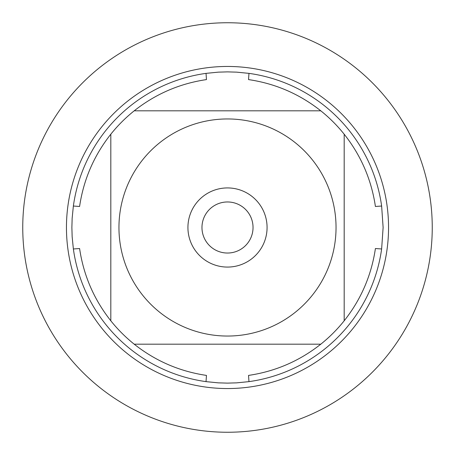 <?xml version="1.0" encoding="UTF-8"?>
<svg xmlns="http://www.w3.org/2000/svg" width="455" height="455" viewBox="0 0 455 455"><rect width="100%" height="100%" fill="white"/><g stroke="black" fill="none" stroke-linecap="round" stroke-linejoin="round"><path stroke-width="0.68" d="M383.121 227.5L381.631 248.97A155.621 155.621 0 0 1 248.97 381.631L236.725 382.848L227.5 383.121L218.275 382.848L206.03 381.631A155.621 155.621 0 0 1 73.369 248.97L72.152 236.725L71.879 227.5L72.152 218.275L73.369 206.03A155.621 155.621 0 0 1 206.03 73.369L218.275 72.152L227.5 71.879L236.725 72.152L248.97 73.369A155.621 155.621 0 0 1 381.631 206.03L383.121 227.5M142.722 295.284A108.54 108.54 0 0 0 336.04 227.5A108.54 108.54 0 0 0 191.583 125.068A108.54 108.54 0 0 0 142.722 295.284M206.03 381.631L206.468 375.409C179.606 371.428 155.513 361.02 134.208 344.185A149.394 149.394 0 0 1 110.815 320.792A149.394 149.394 0 0 0 134.208 344.185L320.792 344.185A149.394 149.394 0 0 0 344.185 320.792L344.185 134.208A149.394 149.394 0 0 0 320.792 110.815L134.208 110.815A149.394 149.394 0 0 0 110.815 134.208L110.815 320.792C93.98 299.487 83.572 275.394 79.591 248.532L73.369 248.97M248.97 381.631L248.532 375.409C275.394 371.428 299.487 361.02 320.792 344.185A149.394 149.394 0 0 0 344.185 320.792C361.02 299.487 371.428 275.394 375.409 248.532L381.631 248.97M381.631 206.03L375.409 206.468C371.428 179.606 361.02 155.513 344.185 134.208A149.394 149.394 0 0 0 320.792 110.815C299.487 93.98 275.394 83.572 248.532 79.591L248.97 73.369M206.03 73.369L206.468 79.591C179.606 83.572 155.513 93.98 134.208 110.815A149.394 149.394 0 0 0 110.815 134.208C93.98 155.513 83.572 179.606 79.591 206.468L73.369 206.03M66.453 227.5A161.047 161.047 0 0 1 227.5 66.453A161.047 161.047 0 0 1 388.547 227.5A161.047 161.047 0 0 1 227.5 388.547A161.047 161.047 0 0 1 66.453 227.5A161.047 161.047 0 0 0 227.5 388.547A161.047 161.047 0 0 0 388.547 227.5A161.047 161.047 0 0 0 227.5 66.453A161.047 161.047 0 0 0 66.453 227.5M187.926 227.5A39.574 39.574 0 0 1 247.287 193.227A39.574 39.574 0 0 1 247.287 261.773A39.574 39.574 0 0 1 187.926 227.5M201.969 227.5A25.531 25.531 0 0 0 240.268 249.613A25.531 25.531 0 0 0 240.268 205.387A25.531 25.531 0 0 0 201.969 227.5M22.75 227.5A204.75 204.75 0 0 0 227.5 432.25A204.75 204.75 0 0 0 432.25 227.5A204.75 204.75 0 0 0 227.5 22.75A204.75 204.75 0 0 0 22.75 227.5"/></g></svg>

